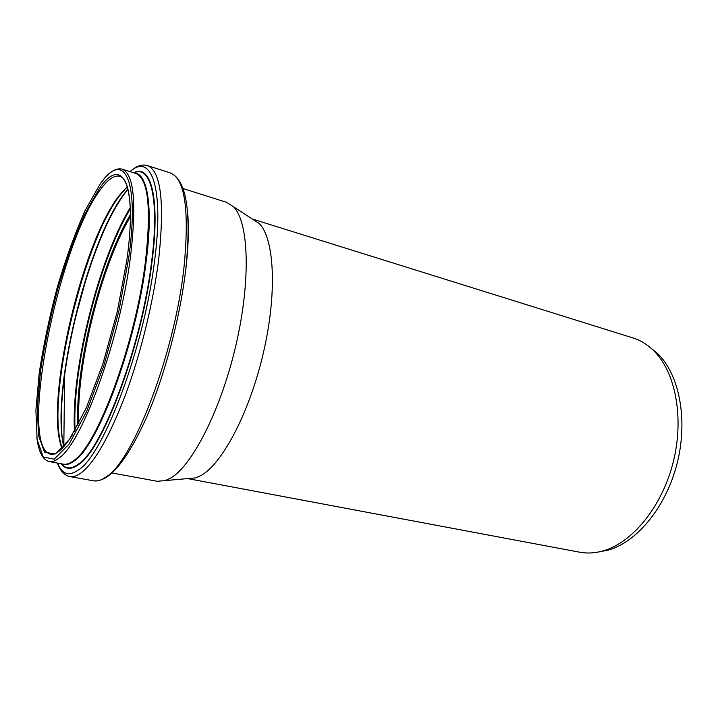 <?xml version="1.0" encoding="UTF-8"?>
<svg xmlns="http://www.w3.org/2000/svg" width="718" height="718" viewBox="0 0 718 718"><rect width="100%" height="100%" fill="white"/><g stroke="black" fill="none" stroke-linecap="round" stroke-linejoin="round"><path stroke-width="1.08" d="M183.045 188.547L226.735 202.377L233.538 206.802C248.688 221.745 251.103 279.41 236.132 344.272C221.261 409.134 192.415 465.623 170.678 478.053L165.319 480.575L157.242 481.293L112.17 473M252.314 219.017L259.099 223.442C274.276 238.098 277.381 291.912 263.632 351.775C249.99 411.638 222.481 463.801 201.004 475.504L195.7 477.874L187.631 478.592L579.65 552.196C586.373 553.461 593.364 553.237 600.634 551.532L603.192 550.859C632.468 542.7 662.202 506.504 673.304 461.764C684.487 417.041 675.216 371.134 653.192 350.187C647.062 344.317 640.348 340.242 633.034 337.963L252.296 219.008M649.987 347.315L657.356 353.301C679.075 373.943 688.23 418.962 677.28 462.76C666.403 506.567 637.189 542.027 608.325 550.06L599.009 551.9M187.829 214.79C188.942 229.742 188.296 247.773 185.89 268.909M184.014 267.033C174.833 353.579 132.713 462.168 105.806 477.129C101.274 480.252 97.19 481.482 93.573 480.818C108.768 482.451 126.215 461.791 145.916 418.836C164.476 376.681 180.326 317.105 185.917 268.173C191.518 211.236 186.312 179.482 170.292 172.921C184.93 178.585 189.507 209.952 184.014 267.033M130.003 171.62C136.223 166.029 141.993 164 147.325 165.535C161.012 170.893 164.781 202.341 158.633 259.88C153.284 302.251 140.845 353.094 125.829 393.859C109.89 435.682 95.072 461.961 81.376 472.686C77.068 475.89 73.218 477.183 69.825 476.564L93.573 480.818M130.111 171.656C150.762 152.692 164.296 186.061 154.675 260.087C144.569 345.959 103.85 454.279 78.863 469.68C69.143 476.599 62.026 474.401 57.494 463.083M78.854 423.458C75.92 366.656 101.139 265.454 130.389 216.665M77.93 425.218C74.537 367.903 100.502 263.694 130.389 214.682M75.112 430.315C71.683 369.806 98.869 260.679 130.299 208.857M74.501 431.383C70.786 370.56 98.438 259.602 130.254 207.628M61.29 420.353C61.021 360.804 85.236 263.632 113.417 211.173M127.983 189.121C113.659 206.999 100.125 235.405 87.381 274.348L73.748 323.881L67.115 357.169L64.665 373.288L63.812 446.659C50.987 391.822 87.641 240.763 125.112 192.711L127.983 189.13M63.767 446.713C50.583 392.737 87.219 241.131 124.681 193.106L127.966 189.049M59.343 388.259C63.767 341.346 78.531 282.084 96.643 238.582M62.295 448.283C45.072 403.597 81.924 244.021 119.762 195.52L125.067 189.238M62.089 448.499C44.076 405.688 80.963 244.524 118.901 195.906L127.319 186.689M72.841 434.148C63.687 448.669 56.282 455.347 50.628 454.198C17.905 447.332 57.817 246.22 100.035 190.162C107.628 179.491 114.243 174.869 119.879 176.278C125.417 177.92 128.818 187.299 130.093 204.433M99.129 188.897C121.423 155.366 137.901 181.304 126.88 260.006L117.348 311.316L103.06 363.281L86.268 407.986L69.52 439.308L55.08 454.081L44.498 452.134L38.53 435.458L37.309 407.196L40.531 370.91C44.678 343.922 50.484 316.351 57.961 288.205C66.146 260.697 75.076 236.042 84.751 214.251L99.129 188.897M99.766 184.67C122.832 149.757 140.136 176.045 128.737 257.861L118.838 311.208L103.975 365.256L86.501 411.674L69.108 444.074L54.155 459.215L43.233 456.998L37.112 439.578L35.9 410.256L39.257 372.732C43.547 344.873 49.551 316.423 57.252 287.388C65.697 259.001 74.914 233.538 84.895 210.984L99.766 184.67M122.105 169.125C134.06 173.909 136.815 203.445 130.371 257.717C120.023 339.04 82.373 441.938 59.756 457.501C55.789 460.785 52.279 462.141 49.237 461.566L63.319 464.151C66.496 464.752 70.14 463.433 74.241 460.202C97.621 444.891 135.594 342.827 145.404 261.908C151.471 207.897 148.258 178.405 135.756 173.442L122.105 169.125C115.58 167.527 108.158 172.679 99.829 184.589M134.742 173.119C147.558 173.639 153.32 207.403 146.095 262.016C136.303 343.016 98.267 445.178 74.825 460.489C69.996 464.268 65.814 465.426 62.278 463.963M133.961 172.876C150.609 164.601 159.836 198.769 151.543 262.187C141.742 344.631 102.818 448.57 78.747 463.864C71.558 469.267 65.796 469.249 61.47 463.81M133.754 172.805C150.78 163.587 160.392 197.737 151.983 262.088C142.164 344.784 103.105 449.019 78.953 464.331C71.531 469.877 65.625 469.689 61.254 463.774M57.377 463.065C60.249 470.918 64.396 475.415 69.825 476.564M147.325 165.535L170.292 172.921M259.099 223.442L233.538 206.802M195.7 477.874L165.319 480.575M657.356 353.301L653.192 350.187M608.325 550.06L603.192 550.859M127.418 187.003C88.637 219.134 43.152 401.694 62.313 448.265M36.815 437.441C38.584 451.864 42.73 459.906 49.237 461.566"/></g></svg>
